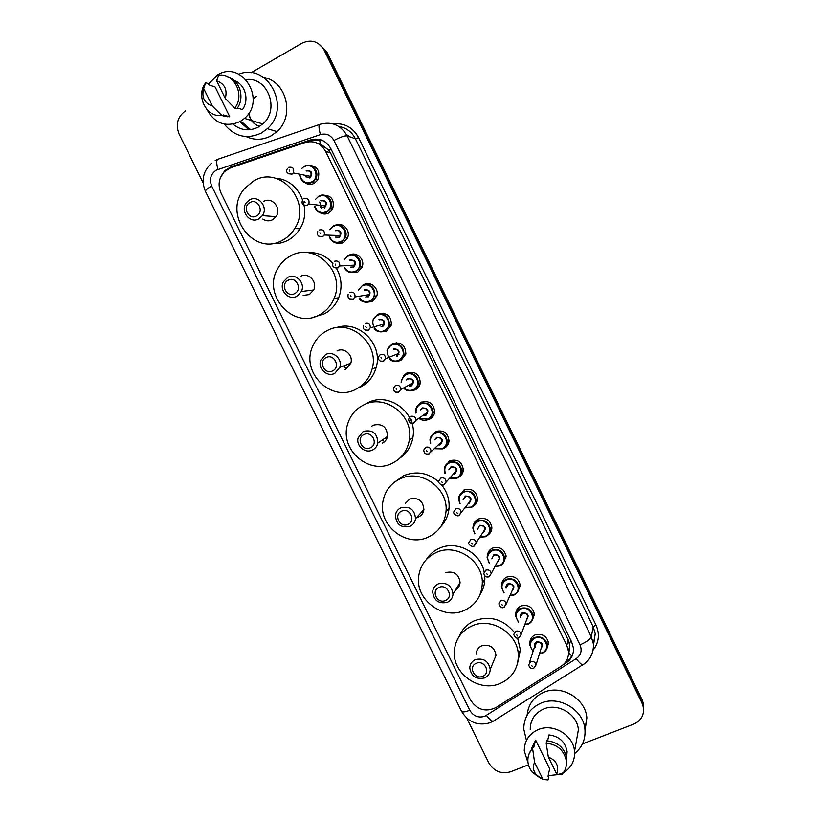 <?xml version="1.0" encoding="UTF-8"?>
<svg xmlns="http://www.w3.org/2000/svg" width="821" height="821" viewBox="0 0 821 821"><rect width="100%" height="100%" fill="white"/><g stroke="black" fill="none" stroke-linecap="round" stroke-linejoin="round"><path stroke-width="1.23" d="M490.045 549.803L490.424 550.686M319.728 201.976L321.35 208.175M322.089 195.152C331.386 195.008 334.876 199.667 332.587 209.139L328.78 212.988C325.886 214.425 323.012 214.373 320.169 212.813M335.758 225.098C343.004 221.752 351.08 230.773 347.406 238.121L343.27 242.595C340.612 243.909 337.944 243.95 335.245 242.708M349.377 255.085C356.386 250.959 365.376 259.426 362.133 267.102L357.72 272.151L350.393 272.531M362.903 285.164L363.816 284.62C370.62 280.69 379.456 288.52 376.767 296.094L372.149 301.656L365.622 302.272M378.235 314.104C387.019 312.165 391.381 315.828 391.33 325.085L386.558 331.109L380.934 331.9M392.633 343.527C401.161 341.598 405.564 345.118 405.831 354.087L400.935 360.501L396.307 361.404M403.716 375.649L407 372.898C415.313 370.979 419.736 374.376 420.27 383.079C419.685 386.168 418.022 388.425 415.282 389.842L411.721 390.734M417.479 405.81L421.337 402.218C429.465 400.32 433.909 403.604 434.668 412.06C434.165 415.303 432.482 417.663 429.609 419.131L427.136 419.9M431.333 435.91L435.653 431.487C443.617 429.609 448.071 432.79 449.025 441.031C448.605 444.407 446.901 446.85 443.915 448.369L442.498 448.892C445.321 447.466 446.922 445.156 447.312 441.985L449.056 440.425M445.28 465.907L449.949 460.704C457.759 458.857 462.223 461.946 463.342 469.992C463.003 473.471 461.279 475.995 458.19 477.555M459.308 495.781L464.204 489.87C471.89 488.054 476.354 491.071 477.617 498.922C477.391 502.288 475.831 504.792 472.917 506.454M473.378 525.543C473.963 522.505 475.657 520.319 478.448 518.975C486.011 517.189 490.486 520.145 491.871 527.821C491.758 530.91 490.445 533.322 487.931 535.076M487.489 555.17C487.92 551.866 489.644 549.485 492.662 548.038C500.112 546.283 504.597 549.177 506.095 556.7L502.801 563.627M501.621 584.675C501.877 581.135 503.622 578.589 506.844 577.04C514.203 575.326 518.687 578.158 520.278 585.537L517.548 592.136M515.762 614.067C515.845 610.311 517.589 607.622 521.007 605.99C528.283 604.318 532.757 607.099 534.44 614.354L532.162 620.625M529.894 643.346L529.873 643.1C529.894 639.282 531.649 636.542 535.138 634.89C542.342 633.258 546.817 635.998 548.572 643.12L546.673 649.093M308.337 165.247C317.594 165.914 320.693 170.881 317.645 180.158L314.279 183.319C311.159 184.879 308.121 184.725 305.155 182.867M230.547 167.833L224.318 171.722C218.766 178.003 217.668 185.105 221.013 193.038L470.402 699.831C476.939 709.806 485.406 712.412 495.822 707.63L561.184 666.231C566.418 662.65 568.861 657.683 568.491 651.33L566.818 645.419L325.619 151.423C320.847 143.223 314.043 140.258 305.207 142.505L230.547 167.833M571.724 655.958L568.871 652.777L569.836 645.696L568.183 639.867L330.411 152.768L328.913 150.253L320.375 143.901L317.604 143.306M354.477 254.951L355.206 254.243M407.945 373.093L408.242 372.406M421.409 402.875L421.655 402.085M462.161 473.933L461.34 474.035M448.779 462.5L448.83 461.371M490.64 550.306L490.435 549.444M563.083 664.825L566.162 662.875C571.375 659.314 573.797 654.358 573.407 648.015L571.755 642.258L330.863 148.704C326.142 140.586 319.4 137.641 310.646 139.878L230.763 166.981L224.728 170.696L220.213 178.198M250.159 129.708L240.44 121.611M251.041 72.802L301.943 43.205C311.282 38.977 318.702 41.337 324.213 50.286L642.001 703.094L643.407 707.404C644.239 715.204 641.037 720.756 633.791 724.081L582.438 743.949M203.126 182.857L179.07 133.997C175.427 124.556 177.459 116.921 185.187 111.102L185.423 110.958M528.457 764.833L510.518 771.781C501.241 774.326 494.016 771.381 488.834 762.966L466.769 718.18M318.312 43.534L326.696 51.713L642.166 699.831L643.633 709.888L643.479 705.752L642.084 701.452L325.455 51.005L642.084 701.452L642.001 703.094M250.579 129.656L241.949 122.052L250.579 129.656M573.243 652.346C572.134 656.153 569.887 659.15 566.521 661.336L565.802 661.798M306.52 142.125L311.97 140.278L321.247 139.95M240.82 121.713L250.251 129.697M642.166 699.831L643.561 704.12L643.705 708.236M238.88 74.177C267.933 62.304 291.691 107.982 267.297 128.692L261.53 132.951C247.07 139.683 234.652 136.738 224.277 124.115M263.592 77.431C286.56 81.063 295.108 116.038 276.975 131.565L271.33 135.711C262.987 140.134 254.561 140.422 246.054 136.563M208.349 84.245L217.391 75.07C241.59 59.276 266.948 99.823 244.494 118.388L240.184 121.529C225.878 127.676 214.774 123.643 206.871 109.439M246.105 79.565C267.769 76.589 280.146 109.747 262.741 123.95L258.594 126.947C249.512 131.524 240.974 130.601 232.99 124.187M227.314 116.798L226.924 115.987M237.413 107.951L242.441 109.583C249.625 100.121 245.222 84.224 234.406 80.663M216.631 80.817C224.667 83.721 227.561 89.602 225.293 98.489L216.631 80.817L218.581 75.204C234.303 72.802 245.294 95.267 234.714 108.105L236.817 108.783C245.233 98.366 240.05 80.14 227.653 76.753M225.293 98.489L234.714 108.105M229.788 116.839L223.415 114.94L224.01 116.151L221.844 115.504C206.235 117.742 195.347 95.605 205.753 82.726L207.99 83.526L208.585 84.737L215.184 87.077L229.788 116.839L224 116.13M212.29 106.012C204.306 103.118 201.422 97.258 203.649 88.411L212.29 106.012L221.844 115.504M203.649 88.411L205.753 82.726M256.029 96.273L253.207 98.643M248.65 113.524C250.077 120.235 253.72 124.515 259.59 126.352C253.72 124.371 250.148 119.979 248.876 113.175M256.326 96.375L253.196 99.074M256.521 215.964C248.66 220.654 241.785 206.656 249.943 202.571C257.804 197.84 264.711 211.9 256.521 215.964M258.892 218.817C249.933 224.297 239.619 210.874 246.454 202.643L249.594 199.903C258.307 194.505 268.662 207.241 262.381 215.625L258.892 218.817M262.782 219.084C265.963 221.198 269.237 221.413 272.613 219.751L275.989 216.672C282.096 208.575 272.079 196.26 263.633 201.473M282.619 240.153C253.607 257.548 221.578 213.173 245.007 188.091L253.597 181.031C280.012 164.467 312.514 201.925 294.708 228.536C291.65 233.564 287.627 237.433 282.619 240.153M275.835 178.352C298.362 179.173 312.709 209.304 299.932 228.792C296.915 233.749 292.933 237.567 287.997 240.245C282.701 243.026 277.108 244.145 271.207 243.57M294.667 293.6C286.755 298.136 279.91 284.199 288.12 280.279C296.042 275.702 302.918 289.7 294.667 293.6M296.935 296.248C288.756 301.05 278.658 290.121 283.491 281.716L287.689 277.426C295.652 272.695 305.74 283.06 301.379 291.517L296.935 296.248M303.134 295.416L309.343 294.575L313.653 289.998C317.881 281.829 308.132 271.813 300.414 276.379M319.307 314.884C292.881 330.114 261.314 294 278.145 267.923C281.172 262.782 285.267 258.81 290.418 256.029C314.648 241.477 346.113 271.977 334.044 298.485C331.007 305.823 326.101 311.292 319.307 314.884M336.477 268.344C341.7 277.867 342.439 287.678 338.714 297.756C335.707 304.991 330.863 310.379 324.162 313.92L313.991 316.998M306.52 252.591C316.834 251.811 325.619 255.372 332.864 263.284M332.638 370.866C324.664 375.238 317.85 361.373 326.122 357.607C334.096 353.194 340.941 367.131 332.638 370.866M334.804 373.319C327.189 377.578 317.419 368.413 320.754 360.152L325.598 354.58C333.028 350.372 342.768 359.085 339.822 367.336L334.804 373.319M344.256 369.686L345.908 369.05L350.762 363.262C353.625 355.288 344.215 346.873 337.01 350.947M346.257 368.865L343.63 365.92M355.832 389.267C331.294 402.783 300.64 372.56 312.493 346.708C315.469 339.566 320.334 334.229 327.066 330.678C349.736 317.696 380.01 343.383 372.087 369.07C369.501 378.276 364.072 385.008 355.832 389.267M335.881 327.795C358.1 319.246 383.356 343.937 376.213 367.346C373.647 376.418 368.301 383.068 360.152 387.266L358.839 387.881M370.425 447.773C362.4 451.981 355.616 438.188 363.939 434.576C371.975 430.317 378.779 444.192 370.425 447.773M372.488 450.021C365.283 453.859 355.842 445.926 358.1 437.942L363.323 431.374C372.652 429.404 377.486 433.303 377.834 443.073C377.126 446.265 375.341 448.574 372.488 450.021M382.299 443.186C385.059 441.79 386.794 439.553 387.481 436.474C387.163 427.023 382.483 423.256 373.452 425.165L371.851 426.15M386.475 439.235L384.936 438.219M384.618 441.616L382.237 440.056M392.181 463.311C369.019 475.472 339.371 449.405 347.581 424.293C350.187 415.549 355.514 409.115 363.549 404.999C385.09 393.238 414.277 415.6 409.299 440.251C407.319 450.883 401.602 458.57 392.181 463.311M366.145 403.624L367.767 402.783C389.031 391.176 417.817 413.209 412.891 437.521C411.352 446.234 407.042 453.069 399.971 458.026M408.027 524.311C399.96 528.365 393.208 514.634 401.582 511.175C409.658 507.08 416.442 520.883 408.027 524.311M409.997 526.364C400.956 528.201 396.091 524.455 395.424 515.126C396.02 511.75 397.836 509.307 400.874 507.799C409.751 505.89 414.636 509.523 415.539 518.708C415.016 522.248 413.168 524.804 409.997 526.364M416.504 517.651L418.525 516.994C421.604 515.475 423.39 513.002 423.903 509.574C423.031 500.697 418.31 497.187 409.72 499.045L405.235 503.489M422.897 512.858L421.378 512.325M428.367 537.026C406.231 548.089 377.496 524.978 383.058 500.779C385.152 490.784 390.755 483.507 399.868 478.971C420.588 468.196 448.841 488.218 445.977 511.852C444.623 523.541 438.753 531.936 428.367 537.026M394.819 481.948L403.563 475.728C416.237 470.587 427.977 472.65 438.804 481.906M441.606 484.913C447.117 491.8 449.6 499.537 449.046 508.127C448.399 515.208 445.7 521.294 440.949 526.394M445.464 600.49C437.336 604.379 430.615 590.72 439.04 587.415C447.178 583.474 453.921 597.216 445.464 600.49M447.332 602.337C438.65 604.102 433.765 600.572 432.657 591.756C433.067 588.082 434.935 585.455 438.25 583.864C446.778 582.048 451.683 585.476 452.987 594.158C452.648 597.975 450.76 600.705 447.332 602.337M464.388 610.393C443.012 620.563 415.087 599.607 418.679 576.301C420.249 565.341 426.027 557.449 436.013 552.605C456.127 542.65 483.61 560.989 482.286 583.69C481.517 596.179 475.554 605.077 464.388 610.393M426.304 559.542C429.455 554.555 433.755 550.819 439.204 548.346C456.579 539.91 480.572 552.359 484.144 571.847M455.532 589.981C458.303 588.288 459.811 585.804 460.078 582.53C458.826 574.125 454.075 570.811 445.824 572.596M484.739 575.819L484.842 578.979C484.688 584.706 483.076 589.93 480.008 594.64M482.717 676.309C474.538 680.045 467.847 666.447 476.324 663.296C484.513 659.52 491.225 673.189 482.717 676.309M484.482 677.961C476.098 679.644 471.192 676.278 469.766 667.873C470.012 663.984 471.911 661.223 475.451 659.581C483.702 657.847 488.628 661.121 490.219 669.402C490.045 673.425 488.136 676.278 484.482 677.961M493.421 661.654L496.048 655.281C494.519 647.266 489.757 644.116 481.773 645.809C478.335 647.41 476.498 650.088 476.252 653.844M500.246 683.431C479.464 692.832 452.217 673.477 454.331 651.012C455.388 639.313 461.279 630.949 472.003 625.91C491.656 616.653 518.492 633.761 518.328 655.64C518.092 668.725 512.068 677.982 500.246 683.431M459.216 636.378C462.202 629.132 467.365 623.878 474.682 620.635C490.199 615.381 503.417 619.301 514.336 632.396M517.63 638.122L520.37 649.924L517.548 663.327M526.435 740.429L523.736 728.986C523.962 716.877 529.689 708.277 540.916 703.176C559.029 695.171 583.649 709.785 584.932 729.479C585.64 739.352 582.202 747.377 574.628 753.534M527.133 715.122C528.211 704.387 533.794 696.772 543.882 692.277C561.574 684.406 585.599 698.64 586.851 717.893L585.024 730.649M559.286 774.511L548.161 775.609M528.057 762.966L524.25 750.835C524.362 740.809 529.073 733.717 538.371 729.541C553.323 723.014 573.592 735.226 574.526 751.441C575.018 760.759 571.303 767.84 563.391 772.694M530.212 729.469C530.325 719.843 534.84 713.018 543.759 708.975C558.095 702.653 577.502 714.301 578.384 729.859L576.363 741.147M547.576 740.829L548.972 734.928C559.296 736.304 565.341 741.907 567.106 751.718L566.634 757.106M548.336 757.013C556.556 760.564 559.327 766.219 556.648 773.957L548.336 757.013L546.16 743.179C557.644 744.473 564.396 750.558 566.418 761.447C566.736 765.644 565.71 769.421 563.329 772.777L561.646 774.747L558.434 774.377L563.329 772.777M556.648 773.957L558.434 774.377M546.16 743.179L546.735 740.799C558.157 742.071 564.879 748.136 566.89 758.973L566.377 764.885M540.803 778.431L532.347 772.284C529.566 768.867 528.067 765.08 527.852 760.913C527.718 756.09 529.299 751.944 532.583 748.485L533.219 746.084L533.783 747.243L535.641 740.152L549.67 768.733L548.018 776.235L548.582 777.395L548.028 779.95L545.76 779.755M531.875 747.623L535.641 740.152M561.892 773.464L560.261 774.162M542.876 779.221L536.257 774.891C533.157 770.827 532.603 766.65 534.584 762.34L542.876 779.221L548.028 779.95M534.584 762.34L532.583 748.485M528.786 754.581L533.219 746.084M331.068 149.124L328.913 150.253M320.375 143.901L319.543 139.601M571.406 641.529L569.22 642.515M330.411 152.768L325.619 151.423M568.183 639.867L566.818 645.419M216.169 170.204C210.648 174.124 209.15 179.389 211.674 186.018L469.766 710.278C473.368 716.148 478.386 718.149 484.8 716.302L576.25 658.627C581.001 655.076 582.253 650.489 580.006 644.854L333.942 140.473C330.791 135.055 326.286 133.094 320.426 134.593L216.169 170.204M211.541 163.163C203.003 171.158 200.981 180.589 205.476 191.457C205.281 190.328 207.354 188.522 211.674 186.018M205.476 191.457L461.505 711.263C468.247 722.254 477.668 726.113 489.768 722.829L493.267 721.187M583.823 664.107L493.093 721.3C491.256 720.879 489.059 718.929 486.484 715.44M333.203 123.92C344.44 122.811 352.897 127.388 358.603 137.651L595.923 624.914C599.894 633.956 599.022 642.279 593.306 649.904M324.213 50.286L325.455 51.005M320.426 134.593C318.569 127.676 318.527 124.228 320.293 124.238C331.93 121.231 340.879 125.12 347.139 135.886L355.421 138.77C351.799 131.812 346.257 127.707 338.827 126.475M217.924 169.424C216.128 162.65 216.375 159.171 218.663 158.997L319.379 124.546M215.184 160.557L217.391 159.469M333.942 140.473C340.305 137.117 344.707 135.588 347.139 135.886L591.305 636.86L593.193 626.834L355.421 138.77L358.603 137.651M580.006 644.854C586.481 641.981 590.248 639.323 591.305 636.86L593.409 643.9L595.246 633.699L593.193 626.834L595.923 624.914M593.491 644.937L595.246 633.699L593.521 644.998M593.409 643.9C594.004 655.64 587.056 662.65 582.592 664.877C580.991 664.281 578.877 662.198 576.25 658.627M461.505 711.263C462.418 712.371 465.168 712.053 469.766 710.278M232.251 167.258L230.763 166.981M311.97 140.278L310.646 139.878M566.521 661.336L566.162 662.875M349.664 136.768L346.4 134.48M250.2 129.708L240.625 121.662M250.528 129.667L241.764 122.001M248.979 129.81L239.855 121.713M446.029 464.265L446.901 464.645M312.175 182.447C305.843 184.643 301.687 182.375 299.716 175.643C301.676 182.354 305.823 184.622 312.144 182.436L315.336 179.481L312.175 182.447M301.399 168.828L304.222 166.304M300.137 175.725C302.066 181.882 305.925 183.935 311.744 181.882C321.103 177.233 313.345 161.357 304.355 166.776M306.202 170.552C312.011 170.552 313.242 173.077 309.897 178.106M288.694 167.361C292.923 166.725 294.452 168.592 293.313 172.954L310.697 176.392L309.486 177.541L305.33 176.731L309.466 177.531L310.697 176.392C311.795 172.246 310.328 170.46 306.295 171.055M287.463 168.479C285.554 171.979 287.032 173.847 291.886 174.103L293.313 172.954L292.019 174.144L288.12 173.744M289.146 169.998L289.7 171.127L289.146 169.998M314.074 181.031L313.838 180.23M315.49 171.096L316.003 170.45M317.039 168.459L316.075 168.91M313.14 181.831L312.77 181.215L313.129 181.841M313.827 182.755L314.34 183.278L313.848 182.755M304.263 166.273C311.693 161.675 320.529 172.215 315.336 179.481L317.768 179.953M326.758 212.27C320.847 214.404 316.752 212.413 314.453 206.287C316.732 212.382 320.826 214.373 326.727 212.259L330.329 208.657L326.758 212.27M315.541 199.329L318.825 196.147M314.895 206.338C317.111 211.91 320.919 213.706 326.337 211.715C335.717 207.138 327.969 191.293 318.959 196.64M320.806 200.416C326.625 200.447 327.856 202.951 324.49 207.949M304.047 198.692C308.08 198.015 309.671 199.79 308.829 204.008L325.465 205.999L324.1 207.405L320.303 206.964L324.069 207.395L325.465 205.999C326.286 201.976 324.767 200.283 320.908 200.929M302.621 200.088C301.122 203.639 302.641 205.414 307.198 205.424L308.829 204.008L307.362 205.476L303.513 205.106M304.529 201.412L305.084 202.541L304.529 201.412M330.894 197.44L330.186 197.779M327.456 210.987L327.897 211.531L327.466 210.976M318.866 196.127C325.978 191.796 334.711 201.34 330.329 208.657L332.69 208.924M329.755 229.726L333.408 225.939C340.274 221.824 348.894 230.527 345.22 237.833L341.32 242.041C335.861 244.094 331.838 242.39 329.262 236.93M329.714 236.941C332.187 241.887 335.912 243.406 340.9 241.497C350.31 236.992 342.583 221.167 333.542 226.452M335.389 230.219C341.218 230.28 342.439 232.784 339.063 237.741M319.359 229.972C323.238 229.254 324.87 230.937 324.274 235.022L340.181 235.565L338.683 237.207L335.358 237.105L338.642 237.197L340.181 235.565C340.756 231.666 339.196 230.065 335.491 230.742M317.789 231.625C316.649 235.155 318.209 236.838 322.489 236.684L324.274 235.022L322.674 236.735L318.897 236.407M319.872 232.754L320.426 233.893L319.872 232.754M340.13 232.322L340.027 235.863M355.852 271.751C350.865 273.701 346.965 272.295 344.153 267.543C346.934 272.274 350.834 273.67 355.821 271.741L359.998 266.999L355.852 271.751M344.02 260.021L347.96 255.68M344.625 267.513C347.283 271.792 350.895 273.034 355.442 271.228C364.873 266.784 357.156 251 348.104 256.203M349.941 259.959C355.78 260.052 357.002 262.556 353.605 267.472M350.516 267.123L353.194 266.948L354.836 265.091C355.216 261.335 353.615 259.805 350.054 260.503M335.204 264.054L335.748 265.183L335.204 264.054M354.754 254.941L355.431 254.284M356.201 254.9L355.483 255.536M347.991 255.67C354.59 251.78 363.067 259.764 359.998 266.999L362.215 266.856M334.64 261.191C338.375 260.452 340.048 262.063 339.658 266.004L337.954 267.944M370.363 301.41C365.838 303.236 362.102 302.128 359.146 298.085C360.388 301.543 364.124 302.641 370.322 301.399L374.704 296.176L370.363 301.41M358.315 290.213L362.492 285.369M359.619 298.013C362.4 301.625 365.848 302.59 369.963 300.897C379.415 296.525 371.708 280.772 362.625 285.913M364.462 289.659C370.312 289.782 371.533 292.276 368.126 297.151M365.735 296.976L367.726 296.638L369.45 294.595C369.645 290.962 368.024 289.495 364.575 290.213M349.9 292.348C353.502 291.599 355.206 293.128 355 296.945L353.204 299.09L349.613 298.865M350.495 295.283L351.039 296.412L350.495 295.283M369.891 283.861L368.927 284.836M362.513 285.359C371.051 283.543 375.115 287.155 374.704 296.176L376.849 295.817M384.844 331.017C380.78 332.71 377.25 331.879 374.232 328.533C375.844 331.479 379.374 332.3 384.803 331.007L389.328 325.352L384.844 331.017M372.631 320.293L377.003 314.987C385.285 313.17 389.39 316.619 389.328 325.352L391.401 324.767M377.126 315.551C367.695 319.892 375.361 335.532 384.444 330.514C393.926 326.214 386.229 310.482 377.126 315.551M378.963 319.297C384.823 319.451 386.044 321.945 382.617 326.779M380.995 326.625L382.227 326.286L384.002 324.059C384.064 320.539 382.422 319.143 379.086 319.862M365.129 323.453C368.619 322.694 370.343 324.162 370.281 327.846L368.424 330.175L364.945 330.001M365.756 326.45L366.31 327.579L365.756 326.45M384.413 324.952L382.997 320.477M384.156 314.771L384.649 313.94M383.171 313.181L382.309 314.217M386.968 350.259L391.473 344.563C399.519 342.747 403.665 346.072 403.901 354.528L399.293 360.563C395.681 362.102 392.376 361.538 389.39 358.849M391.607 345.148C382.155 349.418 389.79 365.027 398.914 360.08C408.406 355.852 400.73 340.151 391.607 345.148M393.433 348.884C399.304 349.069 400.515 351.552 397.087 356.355M396.245 356.057L398.524 353.492C398.462 350.085 396.81 348.74 393.567 349.469M396.748 355.873L398.524 353.492L385.531 358.715L383.345 361.158C379.846 361.722 378.214 360.306 378.43 356.919L380.328 354.487C383.715 353.738 385.449 355.144 385.531 358.715L383.612 361.199L380.267 361.096M380.985 357.566L381.539 358.685L380.985 357.566M398.985 354.323L398.431 353.533M397.549 343.999L397.867 343.311M396.42 342.593L395.691 343.691M413.722 390.057C410.521 391.453 407.473 391.094 404.589 388.99C406.631 390.95 409.658 391.299 413.671 390.057C416.298 388.692 417.879 386.568 418.423 383.694C417.868 386.599 416.298 388.723 413.722 390.057M401.305 380.133L401.151 382.555L401.305 380.133L405.913 374.089C413.753 372.282 417.92 375.484 418.423 383.694L420.331 382.627M405.02 388.754C407.678 390.58 410.449 390.858 413.343 389.595C422.866 385.429 415.21 369.758 406.056 374.684C403.08 376.316 401.592 378.861 401.602 382.319M406.221 379.938L407.873 378.419C413.753 378.625 414.974 381.108 411.526 385.87L409.576 386.26M408.283 385.46L411.147 385.398L413.014 382.894C412.84 379.589 411.177 378.296 408.016 379.015M410.89 385.542L413.014 382.894L400.73 389.544L398.493 392.14C395.137 392.715 393.495 391.35 393.557 388.046L395.496 385.47C398.801 384.721 400.545 386.075 400.73 389.544L398.78 392.171L395.589 392.13M396.194 388.61L396.748 389.739L396.194 388.61M418.392 386.209L417.694 386.003M408.181 372.98L408.448 372.344M428.131 419.5C425.288 420.742 422.497 420.568 419.767 418.956C422.487 420.547 425.257 420.721 428.069 419.5C430.82 418.074 432.431 415.857 432.883 412.85C432.41 415.898 430.83 418.115 428.131 419.5M415.642 409.915L415.683 413.014L415.642 409.915C416.185 407.011 417.745 404.897 420.331 403.563C427.998 401.777 432.174 404.866 432.883 412.85L434.72 411.537M420.167 418.679L427.751 419.049C437.295 414.954 429.65 399.314 420.475 404.168C417.15 406.026 415.693 408.879 416.103 412.737M420.393 409.874L422.292 407.893C428.182 408.129 429.404 410.613 425.935 415.334L424.375 415.713M423.338 415.128L425.565 414.882L427.464 412.255C427.197 409.043 425.524 407.791 422.446 408.499L421.655 409.032M413.856 423.102L410.9 423.113M425.617 414.882L427.464 412.255L415.898 420.331L413.61 423.061C410.397 423.646 408.755 422.322 408.663 419.09L410.633 416.391C413.866 415.652 415.621 416.965 415.898 420.331L413.907 423.082M411.372 419.603L411.916 420.721L411.372 419.603M433.365 414.605L432.523 414.461M421.635 402.731L421.85 401.992M442.488 448.902L434.914 448.748L442.447 448.892C445.321 447.414 446.942 445.115 447.312 441.985C446.429 434.217 442.221 431.22 434.72 432.985C432.02 434.36 430.43 436.567 429.968 439.594L430.317 443.412L429.968 439.594M435.274 448.43L442.139 448.461C451.704 444.428 444.069 428.808 434.873 433.601C431.189 435.694 429.794 438.866 430.697 443.094M434.576 439.84L436.69 437.316C442.591 437.593 443.802 440.066 440.323 444.746L439.061 445.095M438.393 444.633L439.953 444.305L441.872 441.575C441.544 438.455 439.861 437.234 436.844 437.942L435.53 439.04M428.911 453.972L426.222 454.034M440.015 444.305L441.872 441.575L428.695 453.921C425.617 454.516 423.975 453.223 423.749 450.062L425.75 447.25C428.911 446.521 430.666 447.794 431.025 451.078L429.014 453.931M426.52 450.544L427.064 451.653L426.52 450.544M448.358 442.817L447.209 442.745M436.505 431.138L436.362 431.651M456.825 478.243L449.98 478.366L456.794 478.233C459.77 476.703 461.412 474.333 461.71 471.11C461.381 474.384 459.77 476.765 456.856 478.233M445.054 473.686L444.284 469.191C444.674 466.051 446.275 463.773 449.087 462.346C456.445 460.612 460.653 463.526 461.71 471.11L463.352 469.284M450.298 478.027L456.497 477.812C466.082 473.85 458.467 458.262 449.241 462.982C445.198 465.343 443.915 468.801 445.382 473.348M448.82 469.797L451.057 466.687C456.969 466.985 458.169 469.458 454.68 474.107L453.644 474.415M453.387 473.963L456.26 470.864C455.86 467.816 454.177 466.636 451.211 467.323L449.539 469.048M443.945 484.78L441.544 484.893M454.382 473.676L456.26 470.864L443.761 484.729C442.611 486.237 437.603 483.046 438.814 480.952L440.826 478.058C443.935 477.34 445.7 478.581 446.121 481.773L444.089 484.718M441.636 481.414L442.18 482.532L441.636 481.414M463.249 470.844L461.895 470.895M450.072 460.643L449.959 461.474M471.141 507.522L464.953 507.85L471.121 507.511C474.199 505.952 475.841 503.509 476.067 500.194C475.811 503.571 474.189 506.013 471.182 507.511M459.842 503.827L458.58 498.706C458.898 495.463 460.519 493.113 463.424 491.656C470.659 489.952 474.877 492.795 476.067 500.194L477.617 498.111M465.23 507.491L470.823 507.101C480.439 503.211 472.834 487.653 463.588 492.302C459.196 494.94 458.046 498.665 460.129 503.478M463.126 499.712L465.394 496.007C471.316 496.336 472.516 498.799 469.017 503.406M468.288 503.14L470.618 500.102C470.166 497.126 468.473 495.976 465.558 496.654L463.68 499.014M458.96 515.526L456.887 515.691M468.729 502.996L458.795 515.475C457.882 516.984 452.617 513.782 453.849 511.781L455.881 508.804C458.939 508.096 460.704 509.307 461.176 512.427L459.144 515.455M456.722 512.232L457.266 513.341L456.722 512.232M477.627 498.799L477.052 498.87M463.762 490.086L463.742 491.266M476.693 499.353L477.617 498.973M464.296 490.589L464.358 489.798M485.437 536.76L479.895 537.232L485.416 536.749C488.587 535.148 490.24 532.644 490.383 529.268C490.209 532.726 488.567 535.22 485.478 536.739M472.855 528.149L474.641 533.814L472.855 528.149C473.112 524.814 474.743 522.402 477.74 520.914C484.862 519.241 489.08 522.023 490.383 529.268L491.83 526.918M480.141 536.862L485.129 536.349C494.765 532.521 487.171 516.994 477.904 521.581C473.194 524.475 472.198 528.426 474.897 533.424M477.494 529.514L479.71 525.276C485.642 525.635 486.843 528.098 483.323 532.655L482.666 532.88M483.087 532.213L484.944 529.299C484.441 526.384 482.758 525.266 479.885 525.933M473.933 546.222L472.249 546.406M483.076 532.244L473.809 546.17C473.07 547.658 467.642 544.497 468.863 542.548L470.905 539.489C473.912 538.792 475.677 539.972 476.211 543.03L474.158 546.129M471.788 542.989L472.332 544.097L471.788 542.989M477.555 519.436L477.617 520.278M499.702 565.936L494.95 566.531L499.681 565.926C502.945 564.294 504.607 561.749 504.679 558.301C504.566 561.831 502.924 564.376 499.743 565.915M489.295 563.411L487.12 557.51C487.305 554.093 488.947 551.63 492.025 550.121C499.055 548.479 503.273 551.209 504.679 558.301L506.023 555.684M495.155 566.151L499.414 565.546C509.061 561.78 501.487 546.273 492.2 550.799C487.284 553.867 486.391 557.941 489.511 563.021M491.81 558.875L494.006 554.483C499.938 554.873 501.138 557.326 497.608 561.862L497.393 561.944M497.793 561.195L499.24 558.454C498.696 555.601 497.013 554.503 494.18 555.16M488.885 576.845L487.633 577.04M497.772 561.236L491.215 573.581L488.793 576.804L486.925 576.999C485.108 576.527 484.082 575.275 483.846 573.232L485.909 570.113C488.864 569.435 490.64 570.595 491.215 573.581L489.152 576.742M486.822 573.684L487.356 574.792L486.822 573.684M490.804 550.029L490.619 549.29L490.784 550.049M509.892 595.718L513.925 595.061L509.903 595.707M501.354 586.799L503.889 592.916L501.354 586.799C501.487 583.31 503.129 580.806 506.28 579.277C513.228 577.666 517.446 580.344 518.944 587.302C518.893 590.894 517.24 593.48 513.997 595.04M510.077 595.317L513.669 594.681C523.336 590.987 515.783 575.511 506.465 579.965C501.374 583.177 500.574 587.364 504.084 592.505M506.105 588.164C505.695 586.112 506.424 584.603 508.261 583.639C514.12 583.977 515.372 586.41 512.017 590.935M512.386 590.114L513.515 587.569C512.93 584.768 511.247 583.69 508.445 584.326L506.475 587.364M512.366 590.155L506.177 604.092L503.755 607.386C501.918 608.453 500.276 607.283 498.809 603.856L500.872 600.685C503.796 600.028 505.572 601.157 506.177 604.092L504.115 607.304M501.826 604.328L502.36 605.426L501.826 604.328M528.16 624.134L524.742 624.791L528.149 624.134C531.567 622.441 533.24 619.814 533.178 616.263C533.178 619.917 531.526 622.544 528.211 624.114M518.472 622.277L515.578 616.017C515.639 612.466 517.292 609.921 520.514 608.382C527.38 606.801 531.598 609.428 533.178 616.263L534.297 613.123M524.886 624.391L527.893 623.765C537.591 620.142 530.038 604.687 520.709 609.069C515.444 612.435 514.746 616.704 518.626 621.887M520.37 617.402C519.888 615.288 520.596 613.739 522.505 612.753C528.17 612.959 529.514 615.329 526.559 619.865M526.887 618.983L527.759 616.633C527.144 613.882 525.45 612.815 522.69 613.451L520.709 616.53M526.877 619.024L521.119 634.541L518.677 637.907C516.512 638.769 514.859 637.609 513.741 634.417L515.814 631.195C518.708 630.549 520.473 631.667 521.119 634.541L519.046 637.794M516.799 634.91L517.333 636.008L516.799 634.91M542.342 653.157L539.469 653.773L542.342 653.157C546.109 650.971 547.781 648.313 547.381 645.193C547.443 648.898 545.791 651.546 542.404 653.136M529.771 645.162L532.983 651.587L529.771 645.162C529.781 641.56 531.433 638.974 534.728 637.424C541.511 635.885 545.739 638.471 547.381 645.193L548.387 641.796M539.592 653.393L542.096 652.798C551.815 649.237 544.282 633.822 534.923 638.133C529.514 641.622 528.909 645.963 533.116 651.176M534.625 646.568C534.05 644.403 534.748 642.822 536.718 641.806C542.209 641.909 543.646 644.228 541.018 648.744M533.742 668.315L536.031 664.948L533.588 668.376C531.31 669.166 529.668 668.007 528.652 664.907L530.725 661.654C533.588 661.018 535.354 662.116 536.031 664.948L541.973 645.645C541.326 642.946 539.643 641.899 536.913 642.515L534.923 645.634L535.405 647.174M531.741 665.431L532.285 666.529L531.741 665.431M569.836 645.696L568.491 651.33M529.873 643.1L531.864 637.27M476.652 520.052L476.878 521.366L478.54 518.934M225.323 170.799L224.728 170.696M643.407 707.404L643.561 704.12M244.494 118.388L262.741 123.95M267.297 128.692L276.975 131.565M294.708 228.536L299.932 228.792M262.381 215.625L275.989 216.672M334.044 298.485L338.714 297.756M301.379 291.517L313.653 289.998M372.087 369.07L376.213 367.346M339.822 367.336L350.762 363.262M409.299 440.251L412.891 437.521M377.834 443.073L387.481 436.474M445.977 511.852L449.046 508.127M446.06 464.214L446.952 464.594M415.539 518.708L423.903 509.574M482.286 583.69L484.842 578.979M452.987 594.158L460.078 582.53M518.328 655.64L520.37 649.924M490.219 669.402L496.048 655.281M566.316 755.761L567.106 751.718M566.418 761.447L566.89 758.973M574.526 751.441L578.384 729.859M584.932 729.479L586.851 717.893M536.257 774.891L532.347 772.284M329.242 236.93C331.817 242.359 335.84 244.063 341.29 242.031L345.22 237.833L347.509 237.895M353.235 266.958L354.836 265.091L339.658 266.004L337.739 267.892C333.613 268.241 332.023 266.64 332.967 263.069M357.135 270.047L357.689 270.458M367.767 296.648L369.45 294.595L355 296.945L352.968 299.039C349.079 299.501 347.457 297.961 348.125 294.431M382.268 326.286L384.002 324.059L370.281 327.846L368.167 330.124C364.493 330.647 362.861 329.18 363.282 325.721M389.38 358.849C391.278 361.291 394.562 361.856 399.252 360.552L403.901 354.528L405.892 353.707M444.284 469.191L445.044 473.707M458.58 498.706L459.832 503.848M487.12 557.51L489.285 563.422M513.925 595.061C517.271 593.388 518.944 590.802 518.944 587.302L520.175 584.419M515.578 616.017L518.462 622.297M529.391 662.629L534.923 645.634"/></g></svg>
